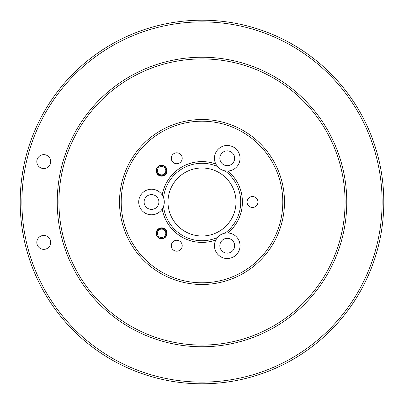 <?xml version="1.0" encoding="UTF-8"?>
<svg xmlns="http://www.w3.org/2000/svg" width="404" height="404" viewBox="0 0 404 404"><rect width="100%" height="100%" fill="white"/><g stroke="black" fill="none" stroke-linecap="round" stroke-linejoin="round"><path stroke-width="0.61" d="M227.952 232.962A40.4 40.4 0 0 0 227.952 171.038L225.008 170.862A38.718 38.718 0 0 1 225.008 233.138L227.952 232.962A12.792 12.792 0 0 1 240.042 245.733A12.792 12.792 0 0 1 224.281 258.176A12.792 12.792 0 0 1 215.837 239.956L217.463 237.496A38.718 38.718 0 0 1 163.529 206.353L162.211 208.994A40.4 40.4 0 0 0 215.837 239.956M215.837 164.044A40.4 40.4 0 0 0 162.211 195.006L163.529 197.647A38.718 38.718 0 0 1 217.463 166.504L215.837 164.044A12.792 12.792 0 0 1 224.281 145.824A12.792 12.792 0 0 1 240.042 158.267A12.792 12.792 0 0 1 227.952 171.038M182.209 245.733A5.459 5.459 0 0 1 174.023 250.46A5.459 5.459 0 0 1 174.023 241.006A5.459 5.459 0 0 1 182.209 245.733M257.959 202A5.459 5.459 0 0 1 249.773 206.727A5.459 5.459 0 0 1 249.773 197.273A5.459 5.459 0 0 1 257.959 202M182.209 158.267A5.459 5.459 0 0 1 174.023 162.994A5.459 5.459 0 0 1 174.023 153.54A5.459 5.459 0 0 1 182.209 158.267M167.059 170.69A5.459 5.459 0 0 1 158.873 175.417A5.459 5.459 0 0 1 158.873 165.963A5.459 5.459 0 0 1 167.059 170.69M167.059 233.31A5.459 5.459 0 0 1 158.873 238.037A5.459 5.459 0 0 1 158.873 228.583A5.459 5.459 0 0 1 167.059 233.31M284.482 202A82.482 82.482 0 0 0 160.757 130.568A82.482 82.482 0 0 0 160.757 273.432A82.482 82.482 0 0 0 284.482 202M282.8 202A80.8 80.8 0 0 0 161.6 132.027A80.8 80.8 0 0 0 161.6 271.973A80.8 80.8 0 0 0 282.8 202M345.082 202A143.082 143.082 0 0 1 130.457 325.912A143.082 143.082 0 0 1 130.457 78.088A143.082 143.082 0 0 1 345.082 202M346.768 202A144.768 144.768 0 0 1 129.618 327.371A144.768 144.768 0 0 1 129.618 76.629A144.768 144.768 0 0 1 346.768 202M46.606 236.047L43.768 235.441L40.925 236.047L46.606 236.047M40.89 236.062L39.915 236.603L40.89 236.062M23.892 238.446L22.033 227.755L23.649 237.254M47.616 167.397L46.642 167.938L47.616 167.397M46.606 167.953L40.925 167.953L43.768 168.559L46.606 167.953M23.977 165.135L22.033 176.245M21.882 202A180.118 180.118 0 0 1 292.057 46.016A180.118 180.118 0 0 1 292.057 357.984A180.118 180.118 0 0 1 21.882 202M50.727 161.6A6.959 6.959 0 0 1 40.289 167.625A6.959 6.959 0 0 1 40.289 155.575A6.959 6.959 0 0 1 50.727 161.6M50.727 242.4A6.959 6.959 0 0 1 40.289 248.425A6.959 6.959 0 0 1 40.289 236.375A6.959 6.959 0 0 1 50.727 242.4M163.529 197.647A12.792 12.792 0 0 1 163.529 206.353M217.463 237.496A12.792 12.792 0 0 1 225.008 233.138M225.008 170.862A12.792 12.792 0 0 1 217.463 166.504M236.002 202A34.002 34.002 0 0 1 184.997 231.447A34.002 34.002 0 0 1 184.997 172.553A34.002 34.002 0 0 1 236.002 202M20.2 202A181.8 181.8 0 0 0 292.9 359.444A181.8 181.8 0 0 0 292.9 44.556A181.8 181.8 0 0 0 20.2 202M162.211 208.994A12.792 12.792 0 0 1 143.097 211.646A12.792 12.792 0 0 1 143.097 192.355A12.792 12.792 0 0 1 162.211 195.006M234.658 245.733A7.408 7.408 0 0 0 223.548 239.319A7.408 7.408 0 0 0 223.548 252.147A7.408 7.408 0 0 0 234.658 245.733M158.908 202A7.408 7.408 0 0 0 147.798 195.587A7.408 7.408 0 0 0 147.798 208.413A7.408 7.408 0 0 0 158.908 202M234.658 158.267A7.408 7.408 0 0 0 223.548 151.853A7.408 7.408 0 0 0 223.548 164.681A7.408 7.408 0 0 0 234.658 158.267M124.023 223.17L125.487 227.972M124.735 225.639L124.614 225.235M124.316 224.225L124.169 223.695M125.487 176.028L124.331 179.724L125.487 176.028M23.72 166.403L23.639 166.802M162.847 238.203A5.05 5.05 0 0 0 165.216 229.785A5.05 5.05 0 0 0 156.737 231.941A5.05 5.05 0 0 0 162.847 238.203M162.64 237.39A4.207 4.207 0 0 1 157.55 232.169A4.207 4.207 0 0 1 164.61 230.371A4.207 4.207 0 0 1 162.64 237.39M164.812 174.589A5.05 5.05 0 0 0 163.373 165.963A5.05 5.05 0 0 0 156.621 171.523A5.05 5.05 0 0 0 164.812 174.589M164.276 173.937A4.207 4.207 0 0 1 157.449 171.382A4.207 4.207 0 0 1 163.075 166.751A4.207 4.207 0 0 1 164.276 173.937"/></g></svg>
